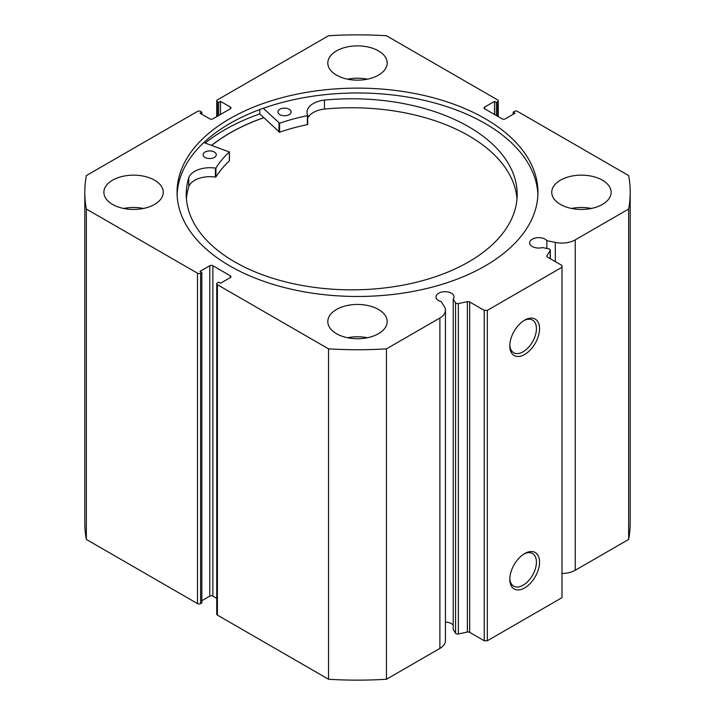 <?xml version="1.0" encoding="UTF-8"?>
<svg xmlns="http://www.w3.org/2000/svg" width="715" height="715" viewBox="0 0 715 715"><rect width="100%" height="100%" fill="white"/><g stroke="black" fill="none" stroke-linecap="round" stroke-linejoin="round"><path stroke-width="1.07" d="M211.729 145.368A180.332 104.113 180 0 1 263.781 117.716M469.675 301.953L469.675 632.355A2.199 1.269 0 0 0 467.369 632.06L458.351 633.955A2.199 1.269 180 0 1 456.045 633.66A2.199 1.269 180 0 1 455.535 633.195L453.212 629.504L453.212 299.111L455.535 302.794A2.199 1.269 0 0 0 456.045 303.258A2.199 1.269 0 0 0 458.351 303.553L467.369 301.659A2.199 1.269 180 0 1 469.675 301.953L484.234 310.364L487.344 310.364L561.99 267.267L561.99 265.471L547.431 257.069A2.199 1.269 180 0 1 546.787 256.167A2.199 1.269 180 0 1 546.921 255.738L546.921 256.605M230.293 277.59L230.293 275.793A2.199 1.269 180 0 1 230.936 276.696A2.199 1.269 180 0 1 230.293 277.59L220.497 283.247L218.629 282.175L217.387 282.89A2.199 1.269 0 0 0 216.743 283.784A2.199 1.269 0 0 0 217.387 284.686L328.534 348.849A272.701 157.443 0 0 0 386.466 348.849L439.886 318.014A18.992 10.966 0 0 0 445.445 310.256A18.992 10.966 0 0 0 444.301 306.512L441.227 301.623A9.018 5.202 180 0 1 438.661 300.586A9.018 5.202 180 0 1 436.016 296.913A9.018 5.202 180 0 1 441.584 292.095A9.018 5.202 180 0 1 451.415 293.23A9.018 5.202 180 0 1 454.052 296.913A9.018 5.202 180 0 1 453.212 299.111M453.212 625.107A9.018 5.202 0 0 0 451.415 623.623A9.018 5.202 0 0 0 445.445 622.104M561.99 573.475A18.992 10.966 0 0 0 575.244 570.266L575.244 239.865A18.992 10.966 180 0 1 555.314 242.412L546.859 240.642A9.018 5.202 0 0 0 545.062 239.159A9.018 5.202 0 0 0 535.24 238.032A9.018 5.202 0 0 0 529.672 242.841A9.018 5.202 0 0 0 532.309 246.523A9.018 5.202 0 0 0 542.497 247.56L548.888 248.9A2.199 1.269 0 0 1 550.336 250.098A2.199 1.269 0 0 1 550.201 250.527L546.921 255.738M524.667 553.553L524.667 553.553A21.039 12.146 -60 0 1 539.548 562.142A21.039 12.146 -60 0 1 524.667 587.909A21.039 12.146 -60 0 1 509.795 579.32A21.039 12.146 -60 0 1 524.667 553.553L524.667 553.553M509.813 578.381A18.84 10.877 120 0 0 513.692 586.148A18.84 10.877 120 0 0 523.112 585.219A18.84 10.877 120 0 0 535.419 568.613A18.84 10.877 120 0 0 532.532 553.517A18.84 10.877 120 0 0 523.872 554.045M524.667 320.123L524.667 320.123A21.039 12.146 -60 0 1 539.548 328.712A21.039 12.146 -60 0 1 524.667 354.479A21.039 12.146 -60 0 1 509.795 345.89A21.039 12.146 -60 0 1 524.667 320.123L524.667 320.123M509.813 344.952A18.84 10.877 120 0 0 513.692 352.718A18.84 10.877 120 0 0 523.112 351.78A18.84 10.877 120 0 0 535.419 335.183A18.84 10.877 120 0 0 532.532 320.088A18.84 10.877 120 0 0 523.872 320.606M537.895 194.721A180.448 104.176 0 0 0 485.092 123.481A180.448 104.176 0 0 0 290.388 100.44A180.448 104.176 0 0 0 177.106 194.721M229.908 265.962A180.448 104.176 0 0 0 426.551 288.547A180.448 104.176 0 0 0 537.948 192.299A180.448 104.176 0 0 0 485.092 118.636A180.448 104.176 0 0 0 288.449 96.051A180.448 104.176 0 0 0 177.052 192.299A180.448 104.176 0 0 0 229.908 265.962M154.565 180.18A29.69 17.142 0 0 0 122.211 176.462A29.69 17.142 0 0 0 103.881 192.299A29.69 17.142 0 0 0 112.577 204.419A29.69 17.142 0 0 0 144.93 208.137A29.69 17.142 0 0 0 163.261 192.299A29.69 17.142 0 0 0 154.565 180.18M143.465 208.458A29.69 17.142 0 0 0 123.677 208.458M378.494 50.899A29.69 17.142 0 0 0 346.14 47.181A29.69 17.142 0 0 0 327.81 63.018A29.69 17.142 0 0 0 336.506 75.138A29.69 17.142 0 0 0 368.86 78.856A29.69 17.142 0 0 0 387.19 63.018A29.69 17.142 0 0 0 378.494 50.899M367.394 79.177A29.69 17.142 0 0 0 347.606 79.177M378.494 309.461A29.69 17.142 0 0 0 346.14 305.752A29.69 17.142 0 0 0 327.81 321.589A29.69 17.142 0 0 0 336.506 333.708A29.69 17.142 0 0 0 368.86 337.417A29.69 17.142 0 0 0 387.19 321.589A29.69 17.142 0 0 0 378.494 309.461M367.394 337.748A29.69 17.142 0 0 0 347.606 337.748M602.423 180.18A29.69 17.142 0 0 0 570.07 176.462A29.69 17.142 0 0 0 551.739 192.299A29.69 17.142 0 0 0 560.435 204.419A29.69 17.142 0 0 0 592.789 208.137A29.69 17.142 0 0 0 611.119 192.299A29.69 17.142 0 0 0 602.423 180.18M591.323 208.458A29.69 17.142 0 0 0 571.535 208.458M575.244 239.865L628.655 209.03A272.701 157.443 0 0 0 630.201 192.299A272.701 157.443 0 0 0 628.655 175.577L517.517 111.406A2.199 1.269 0 0 0 514.407 111.406L513.164 112.13L515.032 113.202L505.228 118.86A2.199 1.269 180 0 1 502.118 118.86L484.707 108.805A2.199 1.269 180 0 1 484.064 107.911A2.199 1.269 180 0 1 484.707 107.009L484.707 108.805M497.613 116.259L497.613 101.709L496.371 102.433L494.503 101.351L484.707 107.009M497.613 101.709A2.199 1.269 0 0 0 498.257 100.815A2.199 1.269 0 0 0 497.613 99.912L386.466 35.75A272.701 157.443 0 0 0 328.534 35.75L217.387 99.912A2.199 1.269 0 0 0 216.743 100.815A2.199 1.269 0 0 0 217.387 101.709L217.387 116.259M230.293 107.009A2.199 1.269 180 0 1 230.936 107.911A2.199 1.269 180 0 1 230.293 108.805L230.293 107.009L220.497 101.351L218.629 102.433L217.387 101.709M84.799 192.299A272.701 157.443 0 0 0 86.345 209.03L197.483 273.193A2.199 1.269 0 0 0 200.593 273.193L200.593 603.594A2.199 1.269 180 0 1 197.483 603.594L86.345 539.423A272.701 157.443 180 0 1 84.799 522.701L84.799 192.299A272.701 157.443 0 0 1 86.345 175.577L197.483 111.406A2.199 1.269 0 0 1 200.593 111.406L201.836 112.13L199.968 113.202L209.772 118.86A2.199 1.269 180 0 0 212.882 118.86L230.293 108.805M209.772 265.739A2.199 1.269 180 0 1 212.882 265.739L212.882 596.14A2.199 1.269 0 0 0 209.772 596.14L209.772 265.739L199.968 271.396L201.836 272.478L200.593 273.193M230.293 275.793L212.882 265.739M445.445 310.256L445.445 640.658A18.992 10.966 180 0 1 439.886 648.416L439.886 318.014M217.387 284.686L217.387 615.088L328.534 679.25A272.701 157.443 180 0 0 386.466 679.25L439.886 648.416M217.387 615.088A2.199 1.269 180 0 1 216.743 614.185L216.743 283.784M212.882 596.14L216.743 598.375M201.836 600.716L209.772 596.14M200.593 603.594L201.836 602.87L201.836 272.478M630.201 192.299L630.201 522.701A272.701 157.443 180 0 1 628.655 539.423L575.244 570.266M487.344 310.364L487.344 640.765L561.99 597.669L561.99 267.267M487.344 640.765L484.234 640.765L484.234 310.364M469.675 632.355L484.234 640.765M86.345 539.423L86.345 209.03M628.655 209.03L628.655 539.423M328.534 348.849L328.534 679.25M386.466 679.25L386.466 348.849M513.164 114.284L513.164 112.13M494.503 114.463L494.503 101.351M496.371 115.535L496.371 102.433M218.629 115.535L218.629 102.433M220.497 114.463L220.497 101.351M201.836 114.284L201.836 112.13M259.786 109.565L259.786 113.917A188.027 108.555 0 0 0 205.178 143.018M263.728 117.662A180.448 104.176 0 0 0 211.64 145.333M546.859 248.471L546.859 240.642M203.838 142.535L229.336 151.982A150.642 86.971 0 0 0 215.93 167.953L215.403 168.114A21.602 12.468 0 0 0 188.778 177.669L188.769 186.642A165.469 95.533 0 0 0 186.427 198.806M204.999 157.407A6.596 3.807 180 0 1 203.087 154.726A6.596 3.807 180 0 1 207.171 151.205A6.596 3.807 180 0 1 214.375 152.045A6.596 3.807 180 0 1 216.279 154.726A6.596 3.807 180 0 1 212.194 158.247A6.596 3.807 180 0 1 204.999 157.407M279.842 114.615A6.596 3.807 180 0 1 277.929 111.933A6.596 3.807 180 0 1 282.023 108.412A6.596 3.807 180 0 1 289.218 109.252A6.596 3.807 180 0 1 291.13 111.933A6.596 3.807 180 0 1 287.037 115.455A6.596 3.807 180 0 1 279.842 114.615M229.336 160.696L229.336 160.964A150.642 86.971 0 0 0 215.93 176.936L215.403 177.097A21.602 12.468 0 0 0 188.778 186.651L188.769 177.669A165.469 95.533 0 0 0 186.24 194.31A165.469 95.533 0 0 0 234.136 261.538A165.469 95.533 0 0 0 414.664 282.666A165.469 95.533 0 0 0 517.177 194.31A165.469 95.533 0 0 0 469.281 127.091A165.469 95.533 0 0 0 324.467 100.082A21.602 12.468 0 0 0 307.012 112.327A21.602 12.468 0 0 0 307.665 115.365L307.379 115.669A150.642 86.971 0 0 0 279.592 123.248L263.317 108.287M516.999 198.806A165.469 95.533 0 0 0 469.281 136.065A165.469 95.533 0 0 0 324.467 109.064A21.602 12.468 0 0 0 307.673 118.234M307.665 115.49L307.379 124.642A150.642 86.971 0 0 0 279.592 132.23L259.786 113.917M324.467 100.082L324.467 109.064M455.535 633.195L455.535 302.794M197.483 603.594L197.483 273.193M555.314 261.619L555.314 242.412M550.201 258.669L550.201 250.527M458.351 303.553L458.351 633.955M467.369 632.06L467.369 301.659M278.984 123.168L278.984 132.141M279.592 123.248L279.592 132.23M307.379 115.669L307.379 124.642M215.93 167.953L215.93 176.936M229.336 151.982L229.336 160.964M215.403 168.114L215.403 177.097M498.257 100.815L498.257 116.625M216.743 116.625L216.743 100.815M550.336 258.741L550.336 250.098M307.673 115.428L307.673 124.41M229.399 151.848L229.399 160.83"/></g></svg>

